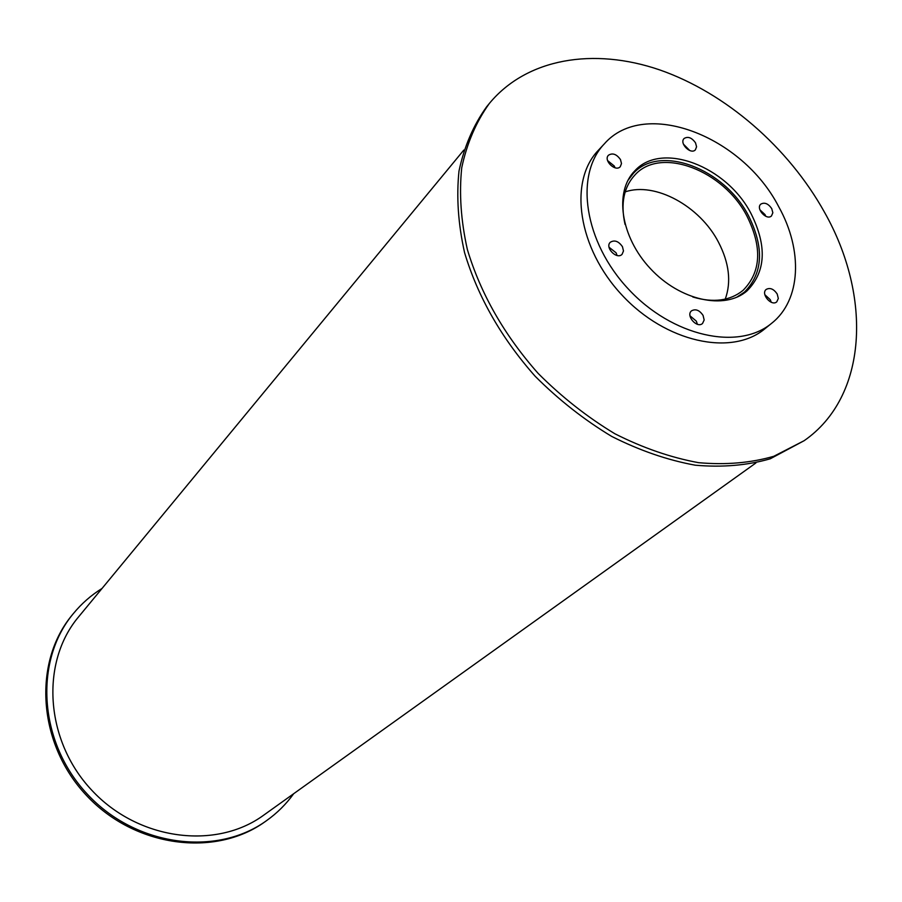 <?xml version="1.0" encoding="UTF-8"?>
<svg xmlns="http://www.w3.org/2000/svg" width="902" height="902" viewBox="0 0 902 902"><rect width="100%" height="100%" fill="white"/><g stroke="black" fill="none" stroke-linecap="round" stroke-linejoin="round"><path stroke-width="1.35" d="M625.041 224.406C620.429 203.491 623.789 186.94 635.121 174.762C660.952 146.214 723.708 170.41 747.025 216.255C762.427 247.362 761.096 272.077 743.034 290.376C730.101 300.84 713.358 303.061 692.815 297.006M725.253 299.126C731.454 281.864 729.177 262.865 718.443 242.119C699.828 206.062 655.111 181.595 625.165 191.889M627.747 180.693L633.475 173.252C660.027 143.846 724.577 168.719 748.57 215.86C764.411 247.881 763.036 273.295 744.432 292.113L736.607 297.322M751.163 213.842C767.196 246.201 765.821 271.874 747.025 290.884C724.802 310.333 679.973 300.58 650.421 268.649C620.599 236.978 613.958 191.574 634.884 170.749C661.685 141.039 726.899 166.205 751.163 213.842M634.715 172.034L631.941 174.12M743.462 293.59L745.728 290.963M620.475 159.575L621.501 163.544L620.283 166.678C615.468 172.282 603.111 160.308 608.467 155.234C612.571 152.675 616.573 154.118 620.475 159.575M615.017 167.783L614.307 166.036L607.587 160.579M622.448 246.674L623.485 250.959L622.064 254.33C616.799 260.013 604.532 247.385 610.327 242.243C614.555 239.706 618.592 241.184 622.448 246.674M617.047 255.48L616.111 252.831L609.053 247.249M703.064 315.396L704.169 319.985L702.534 323.48C696.987 328.756 685.475 315.542 691.518 310.84C695.6 308.619 699.456 310.141 703.064 315.396M697.381 324.28L696.344 321.168L689.996 315.801M777.186 293.973L778.325 298.472L776.757 301.854C771.436 306.748 760.42 293.748 766.226 289.407C770.06 287.411 773.713 288.933 777.186 293.973M771.244 302.26L770.285 299.69L764.851 294.706M771.729 208.599L772.845 212.771L771.492 215.939C766.599 220.821 755.436 208.463 760.826 204.123C764.569 202.082 768.211 203.57 771.729 208.599M765.742 216.266L765.02 214.597L759.89 209.794M695.521 142.866L696.581 146.789L695.386 149.845C690.718 155.043 678.958 143.147 684.133 138.48C688 136.179 691.8 137.645 695.521 142.866M689.737 150.521L683.434 144.151M778.764 206.806C803.096 250.384 801.1 300.016 771.729 323.22C738.512 351.058 672.351 336.525 628.468 289.136C584.214 242.108 574.27 175.101 604.317 143.88C644.242 97.968 742.29 135.65 778.764 206.806M771.729 323.22L764.783 328.847C731.612 356.64 665.699 342.275 622.053 295.134C578.024 248.354 568.226 181.595 598.229 150.42L604.317 143.88M293.68 793.715C286.137 804.178 277.061 813.187 266.44 820.73C216.514 856.866 135.762 846.482 87.37 794.211C38.561 742.335 33.757 661.065 73.231 613.743C81.496 603.663 91.102 595.23 102.061 588.431M266.44 820.73L265.12 821.666C215.24 857.757 134.601 847.406 86.288 795.226C37.546 743.44 32.765 662.282 72.205 614.995L73.231 613.743M824.518 212.274C872.313 296.758 867.668 396.632 804.144 440.695L773.781 456.299C750.735 462.952 725.682 465.082 698.599 462.681C670.84 457.573 642.934 447.944 614.905 433.772C587.382 417.186 561.799 397.072 538.167 373.428C504.319 335.161 480.721 293.872 467.371 249.55C460.933 220.821 459.05 193.547 461.734 167.727C466.943 143.271 476.155 121.849 489.358 103.448C526.745 58.213 593.64 47.242 659.666 69.894C725.817 92.929 788.483 147.387 824.518 212.274M804.144 440.695L770.285 458.78C747.284 465.432 722.254 467.574 695.228 465.195C667.514 460.121 639.676 450.526 611.691 436.41C584.237 419.881 558.721 399.823 535.145 376.247C501.388 338.081 477.868 296.882 464.575 252.661C458.171 223.989 456.311 196.76 459.005 170.985C464.226 146.564 473.437 125.164 486.629 106.786L489.358 103.448M755.876 462.985L263.677 815.183C215.86 850.214 138.186 840.371 91.711 790.163C44.818 740.35 40.342 662.181 78.575 616.878L463.808 150.082M740.666 295.315L744.432 292.113M630.036 176.781L633.475 173.252"/></g></svg>
